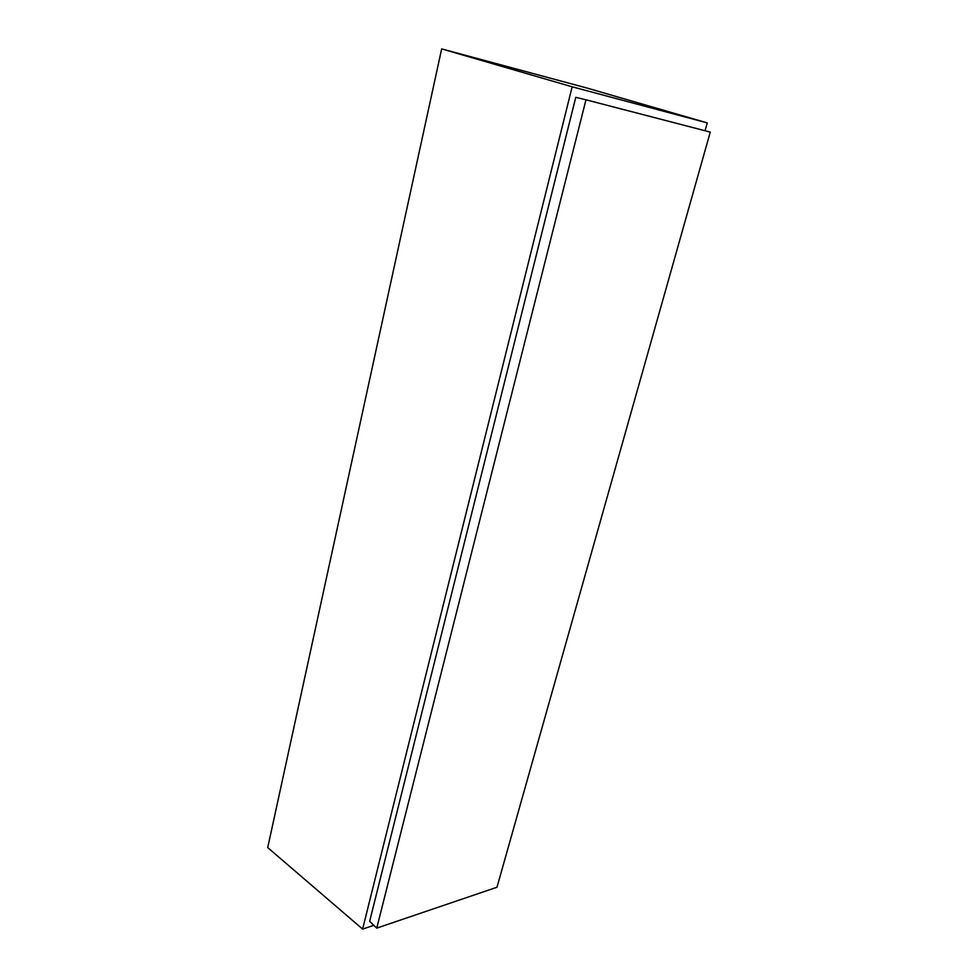 <?xml version="1.0" encoding="UTF-8"?>
<svg xmlns="http://www.w3.org/2000/svg" width="978" height="978" viewBox="0 0 978 978"><rect width="100%" height="100%" fill="white"/><g stroke="black" fill="none" stroke-linecap="round" stroke-linejoin="round"><path stroke-width="1.47" d="M376.75 928.122L496.983 887.242L710.272 132.091L585.969 99.805L376.75 928.122L369.647 921.3L575.773 97.323L585.969 99.805M441.665 48.9L267.727 847.584L362.618 929.1L572.154 86.81L441.665 48.9L586.727 87.971L707.253 122.898L705.052 130.734M373.828 925.322L362.618 929.1M572.154 86.81L707.253 122.898"/></g></svg>
